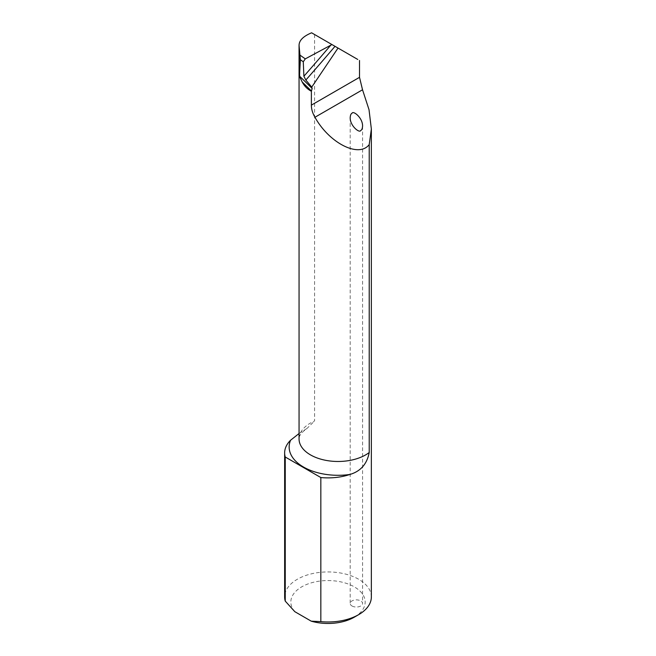 <?xml version="1.0" encoding="UTF-8"?>
<svg xmlns="http://www.w3.org/2000/svg" width="656" height="656" viewBox="0 0 656 656"><rect width="100%" height="100%" fill="white"/><g stroke="black" fill="none" stroke-linecap="round" stroke-linejoin="round"><path stroke-width="0.49" stroke-dasharray="3.28 2.46" d="M311.6 32.8L357.766 59.458M314.577 34.522L314.577 420.972A39.016 22.525 0 0 0 299.054 438.954C299.357 438.101 297.775 435.248 307.016 428.425L314.577 420.972M371.353 596.96A43.353 25.026 0 0 0 328 571.934A43.353 25.026 0 0 0 284.647 596.96M299.054 433.526L307.016 428.425M352.001 605.98A6.191 3.575 0 0 0 360.759 605.98A6.191 3.575 0 0 0 362.571 603.446A6.191 3.575 0 0 0 356.38 599.871A6.191 3.575 0 0 0 350.189 603.446A6.191 3.575 0 0 0 352.001 605.98M294.831 611.687A37.162 21.451 180 0 1 307.836 583.996A37.162 21.451 180 0 1 356.905 588.53A37.162 21.451 180 0 1 354.273 617.189M300.177 77.646L299.095 71.873M350.189 117.613L350.189 603.446M362.571 126.132L362.571 603.446M299.128 72.234L300.76 78.827"/><path stroke-width="0.98" d="M369.221 452.517A39.016 22.525 0 0 1 325.679 460.315A39.016 22.525 0 0 1 299.054 438.954L299.054 45.067L299.472 76.457L300.366 59.729L299.095 45.838C298.792 40.762 302.965 36.416 311.6 32.8L335.011 46.322A774.146 266.27 -50.2 0 1 305.844 80.032L311.739 87.092L312.149 88.453L311.37 91.241L311.37 105.132C311.362 109.109 312.551 113.144 314.954 117.252C329.378 143.279 359.037 158.194 369.221 144.55L369.221 452.517C367.016 464.022 360.587 471.336 349.935 474.452A43.353 25.026 180 0 1 320.833 477.543L320.833 621.642A43.353 25.026 0 0 0 358.652 614.656A43.353 25.026 0 0 0 371.353 596.96L371.353 129.035L369.221 144.55M357.766 59.458L335.011 46.322M305.844 80.032L303.892 76.235L303.269 61.771L300.366 59.729M359.521 60.467L359.521 77.334L362.53 89.782L369.025 109.708L371.353 129.035M284.647 452.861L284.647 596.96A43.353 25.026 0 0 0 285.245 601.101L285.245 457.002A43.353 25.026 180 0 1 284.647 452.861A43.353 25.026 180 0 1 290.608 440.201L299.054 433.526M300.136 55.243L305.294 58.868L331.961 44.559M305.294 58.868L303.269 61.771M311.739 87.092L338.029 48.06M358.652 614.656L354.273 617.189A37.162 21.451 180 0 1 311.239 621.166L294.831 611.687L285.245 601.101M320.833 477.543L285.245 457.002M311.239 621.166L320.833 621.642M311.493 91.077L302.195 81.984L300.177 77.646M302.195 81.984C304.351 86.092 307.41 89.183 311.37 91.241M360.759 130.429C361.768 130.077 362.374 128.65 362.571 126.132C362.817 117.867 353.1 110.192 352.001 113.316C350.993 113.668 350.386 115.095 350.189 117.613C349.943 125.878 359.66 133.553 360.759 130.429M299.472 76.457L301.744 81.041M299.48 76.063L312.149 88.453M359.521 77.334L311.37 105.132M349.935 474.452A48.929 28.249 180 0 1 290.608 440.201M362.53 89.782L314.954 117.252M303.892 76.235A771.054 265.204 129.8 0 0 330.936 44.985"/></g></svg>
